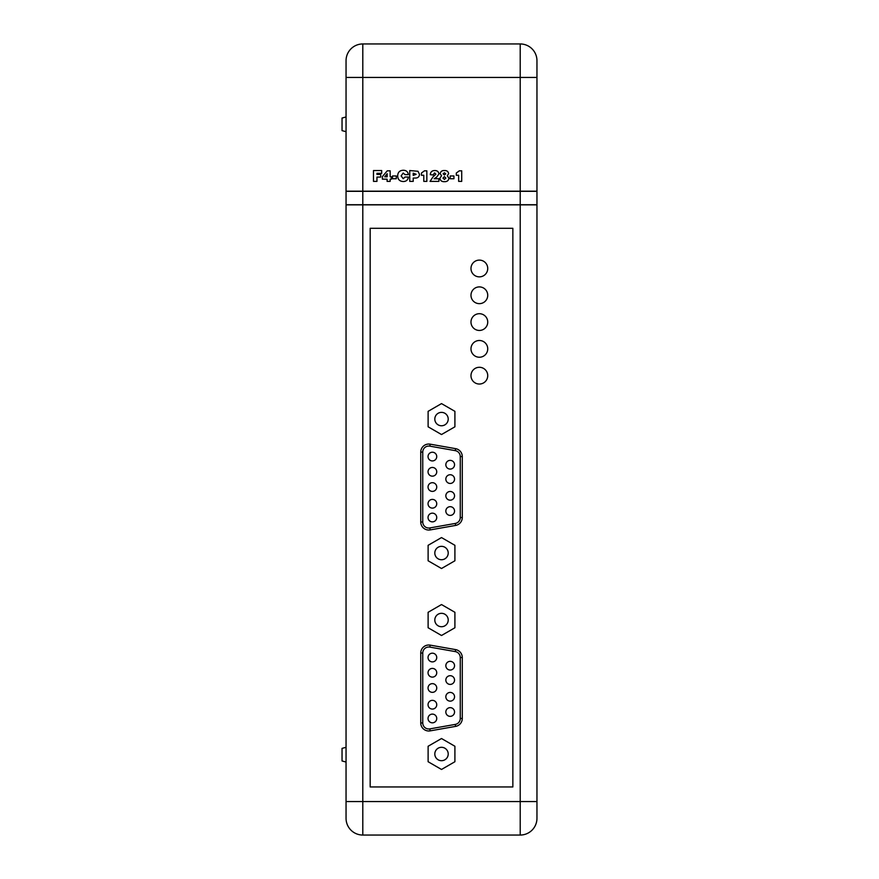 <?xml version="1.0" encoding="UTF-8"?>
<svg xmlns="http://www.w3.org/2000/svg" width="879" height="879" viewBox="0 0 879 879"><rect width="100%" height="100%" fill="white"/><g stroke="black" fill="none" stroke-linecap="round" stroke-linejoin="round"><path stroke-width="1.32" d="M536.959 191.182L520.214 191.182L520.214 77.44L536.959 77.44L536.959 191.314L346.051 191.314L346.051 60.695A16.745 16.745 0 0 1 362.796 43.95L520.214 43.95A16.745 16.745 0 0 1 536.959 60.695L536.959 77.44L536.959 60.695A16.745 16.745 0 0 0 520.214 43.95A16.745 16.745 0 0 1 536.959 60.695M536.959 191.314L536.959 818.305A16.745 16.745 0 0 1 520.214 835.05L362.796 835.05A16.745 16.745 0 0 1 346.051 818.305L346.051 191.314M346.051 204.719L536.959 204.719M445.84 712.001A4.351 4.351 0 0 0 450.191 716.352A4.351 4.351 0 0 0 454.542 712.001A4.351 4.351 0 0 0 450.191 707.65A4.351 4.351 0 0 0 445.84 712.001M445.84 696.783A4.351 4.351 0 0 0 450.191 701.134A4.351 4.351 0 0 0 454.542 696.783A4.351 4.351 0 0 0 450.191 692.421A4.351 4.351 0 0 0 445.84 696.783M445.84 680.049A4.351 4.351 0 0 0 450.191 684.411A4.351 4.351 0 0 0 454.542 680.049A4.351 4.351 0 0 0 450.191 675.698A4.351 4.351 0 0 0 445.84 680.049M445.84 665.689A4.351 4.351 0 0 0 450.191 670.04A4.351 4.351 0 0 0 454.542 665.689A4.351 4.351 0 0 0 450.191 661.338A4.351 4.351 0 0 0 445.84 665.689M428.04 718.462A4.351 4.351 0 0 0 432.391 722.824A4.351 4.351 0 0 0 436.742 718.462A4.351 4.351 0 0 0 432.391 714.111A4.351 4.351 0 0 0 428.04 718.462M428.04 704.716A4.351 4.351 0 0 0 432.391 709.067A4.351 4.351 0 0 0 436.742 704.716A4.351 4.351 0 0 0 432.391 700.354A4.351 4.351 0 0 0 428.04 704.716M428.04 688.004A4.351 4.351 0 0 0 432.391 692.355A4.351 4.351 0 0 0 436.742 688.004A4.351 4.351 0 0 0 432.391 683.642A4.351 4.351 0 0 0 428.04 688.004M428.04 672.765A4.351 4.351 0 0 0 432.391 677.116A4.351 4.351 0 0 0 436.742 672.765A4.351 4.351 0 0 0 432.391 668.414A4.351 4.351 0 0 0 428.04 672.765M428.04 657.536A4.351 4.351 0 0 0 432.391 661.887A4.351 4.351 0 0 0 436.742 657.536A4.351 4.351 0 0 0 432.391 653.185A4.351 4.351 0 0 0 428.04 657.536M445.84 511.051A4.351 4.351 0 0 0 450.191 515.402A4.351 4.351 0 0 0 454.542 511.051A4.351 4.351 0 0 0 450.191 506.689A4.351 4.351 0 0 0 445.84 511.051M445.84 495.822A4.351 4.351 0 0 0 450.191 500.173A4.351 4.351 0 0 0 454.542 495.822A4.351 4.351 0 0 0 450.191 491.471A4.351 4.351 0 0 0 445.84 495.822M445.84 479.099A4.351 4.351 0 0 0 450.191 483.45A4.351 4.351 0 0 0 454.542 479.099A4.351 4.351 0 0 0 450.191 474.737A4.351 4.351 0 0 0 445.84 479.099M445.84 464.727A4.351 4.351 0 0 0 450.191 469.078A4.351 4.351 0 0 0 454.542 464.727A4.351 4.351 0 0 0 450.191 460.376A4.351 4.351 0 0 0 445.84 464.727M428.04 517.511A4.351 4.351 0 0 0 432.391 521.862A4.351 4.351 0 0 0 436.742 517.511A4.351 4.351 0 0 0 432.391 513.16A4.351 4.351 0 0 0 428.04 517.511M428.04 503.755A4.351 4.351 0 0 0 432.391 508.106A4.351 4.351 0 0 0 436.742 503.755A4.351 4.351 0 0 0 432.391 499.404A4.351 4.351 0 0 0 428.04 503.755M428.04 487.043A4.351 4.351 0 0 0 432.391 491.394A4.351 4.351 0 0 0 436.742 487.043A4.351 4.351 0 0 0 432.391 482.692A4.351 4.351 0 0 0 428.04 487.043M428.04 471.803A4.351 4.351 0 0 0 432.391 476.154A4.351 4.351 0 0 0 436.742 471.803A4.351 4.351 0 0 0 432.391 467.452A4.351 4.351 0 0 0 428.04 471.803M428.04 456.575A4.351 4.351 0 0 0 432.391 460.926A4.351 4.351 0 0 0 436.742 456.575A4.351 4.351 0 0 0 432.391 452.224A4.351 4.351 0 0 0 428.04 456.575M434.808 753.995A6.702 6.702 0 0 0 441.511 760.698A6.702 6.702 0 0 0 448.213 753.995A6.702 6.702 0 0 0 441.511 747.304A6.702 6.702 0 0 0 434.808 753.995M434.808 620.025A6.702 6.702 0 0 0 441.511 626.727A6.702 6.702 0 0 0 448.213 620.025A6.702 6.702 0 0 0 441.511 613.322A6.702 6.702 0 0 0 434.808 620.025M434.808 553.045A6.702 6.702 0 0 0 441.511 559.736A6.702 6.702 0 0 0 448.213 553.045A6.702 6.702 0 0 0 441.511 546.342A6.702 6.702 0 0 0 434.808 553.045M434.808 419.074A6.702 6.702 0 0 0 441.511 425.766A6.702 6.702 0 0 0 448.213 419.074A6.702 6.702 0 0 0 441.511 412.372A6.702 6.702 0 0 0 434.808 419.074M487.735 375.663A8.372 8.372 0 0 0 479.352 367.29A8.372 8.372 0 0 0 470.979 375.663A8.372 8.372 0 0 0 479.352 384.035A8.372 8.372 0 0 0 487.735 375.663A8.372 8.372 0 0 0 479.352 367.29A8.372 8.372 0 0 0 470.979 375.663A8.372 8.372 0 0 0 479.352 384.035A8.372 8.372 0 0 0 487.735 375.663M487.735 348.864A8.372 8.372 0 0 0 479.352 340.492A8.372 8.372 0 0 0 470.979 348.864A8.372 8.372 0 0 0 479.352 357.237A8.372 8.372 0 0 0 487.735 348.864A8.372 8.372 0 0 0 479.352 340.492A8.372 8.372 0 0 0 470.979 348.864A8.372 8.372 0 0 0 479.352 357.237A8.372 8.372 0 0 0 487.735 348.864M487.735 322.077A8.372 8.372 0 0 0 479.352 313.704A8.372 8.372 0 0 0 470.979 322.077A8.372 8.372 0 0 0 479.352 330.449A8.372 8.372 0 0 0 487.735 322.077A8.372 8.372 0 0 0 479.352 313.704A8.372 8.372 0 0 0 470.979 322.077A8.372 8.372 0 0 0 479.352 330.449A8.372 8.372 0 0 0 487.735 322.077M487.735 295.278A8.372 8.372 0 0 0 479.352 286.906A8.372 8.372 0 0 0 470.979 295.278A8.372 8.372 0 0 0 479.352 303.651A8.372 8.372 0 0 0 487.735 295.278A8.372 8.372 0 0 0 479.352 286.906A8.372 8.372 0 0 0 470.979 295.278A8.372 8.372 0 0 0 479.352 303.651A8.372 8.372 0 0 0 487.735 295.278M487.735 268.491A8.372 8.372 0 0 0 479.352 260.107A8.372 8.372 0 0 0 470.979 268.491A8.372 8.372 0 0 0 479.352 276.863A8.372 8.372 0 0 0 487.735 268.491A8.372 8.372 0 0 0 479.352 260.107A8.372 8.372 0 0 0 470.979 268.491A8.372 8.372 0 0 0 479.352 276.863A8.372 8.372 0 0 0 487.735 268.491M346.051 762.038L342.041 760.961L342.041 748.381L346.051 747.304M346.051 131.696L342.041 130.619L342.041 118.039L346.051 116.962M520.214 191.182L346.051 191.182M346.051 204.851L362.796 204.851L362.796 801.56L520.214 801.56L520.214 835.05A16.745 16.745 0 0 0 536.959 818.305L536.959 801.56L520.214 801.56L520.214 204.851L536.959 204.851M512.853 786.958L512.853 228.298L370.169 228.298L370.169 786.958L512.853 786.958M362.796 204.851L520.214 204.851M346.051 818.305A16.745 16.745 0 0 0 362.796 835.05A16.745 16.745 0 0 1 346.051 818.305M454.904 411.339L441.511 403.604L428.117 411.339L428.117 426.809L441.511 434.534L454.904 426.809L454.904 411.339M454.904 545.31L441.511 537.574L428.117 545.31L428.117 560.78L441.511 568.515L454.904 560.78L454.904 545.31M454.904 612.289L441.511 604.554L428.117 612.289L428.117 627.76L441.511 635.495L454.904 627.76L454.904 612.289M454.904 746.26L441.511 738.525L428.117 746.26L428.117 761.73L441.511 769.466L454.904 761.73L454.904 746.26M429.831 527.938L430.183 529.916A8.043 8.043 0 0 1 420.744 521.994L420.744 452.092A8.043 8.043 0 0 1 430.183 444.17L455.63 448.664A8.043 8.043 0 0 1 462.277 456.575L462.277 517.511A8.043 8.043 0 0 1 455.63 525.422L430.183 529.916A8.043 8.043 0 0 1 420.744 521.994L422.755 521.994A6.032 6.032 0 0 0 429.831 527.938L455.289 523.444A6.032 6.032 0 0 0 460.266 517.511L460.266 456.575A6.032 6.032 0 0 0 455.289 450.641L429.831 446.147A6.032 6.032 0 0 0 422.755 452.092L422.755 521.994M429.831 728.889L430.183 730.867A8.043 8.043 0 0 1 420.744 722.956L420.744 653.042A8.043 8.043 0 0 1 430.183 645.131L455.63 649.614A8.043 8.043 0 0 1 462.277 657.536L462.277 718.462A8.043 8.043 0 0 1 455.63 726.384L430.183 730.867A8.043 8.043 0 0 1 420.744 722.956L422.755 722.956A6.032 6.032 0 0 0 429.831 728.889L455.289 724.406A6.032 6.032 0 0 0 460.266 718.462L460.266 657.536A6.032 6.032 0 0 0 455.289 651.592L429.831 647.109A6.032 6.032 0 0 0 422.755 653.042L422.755 722.956M376.959 181.382L373.487 181.382L373.487 170.548L381.684 170.548L381.684 173.328L376.959 173.328L376.959 174.438L380.717 174.438L380.717 177.075L376.959 177.075L376.959 181.382M390.155 181.382L387.101 181.382L387.101 179.162L382.376 179.162L382.376 176.613L387.254 170.823L390.155 170.823L390.155 176.8L391.408 176.8L391.408 179.162L390.155 179.162L390.155 181.382M387.178 173.712L384.694 176.8L387.178 176.8L387.178 173.712M396.275 178.745L392.517 178.745L392.517 175.965L396.275 175.965L396.275 178.745M403.23 178.745L405.021 177.042L408.361 177.042C407.955 179.997 406.241 181.492 403.208 181.524C399.659 181.338 397.813 179.459 397.66 175.899C397.802 172.35 399.637 170.471 403.153 170.262C406.186 170.251 407.922 171.713 408.361 174.635L405.021 174.635L403.186 173.042L401.132 175.899L403.23 178.745M413.218 181.382L409.746 181.382L409.746 170.548L417.986 171.273L419.481 174.306C419.283 176.822 417.888 178.074 415.284 178.052L413.218 178.052L413.218 181.382M413.218 175.404L416.141 174.295L413.218 173.185L413.218 175.404M426.842 181.382L423.788 181.382L423.788 175.273L421.426 175.273L421.426 173.042L424.469 170.823L426.842 170.823L426.842 181.382M438.896 181.382L430.051 181.382L433.006 176.877L435.874 174.229L434.578 172.91L433.094 174.987L430.292 174.679C430.501 171.976 431.985 170.592 434.742 170.548C437.182 170.504 438.577 171.636 438.929 173.932L436.687 177.097L434.171 178.745L438.896 178.745L438.896 181.382M442.961 178.074L444.422 179.437L445.873 178.074L444.422 176.657L442.961 178.074M439.896 178.239L441.555 175.767L440.181 173.613C440.621 171.438 442.038 170.405 444.422 170.548C446.796 170.416 448.213 171.438 448.653 173.613L447.279 175.767L448.927 178.239C448.532 180.656 447.026 181.799 444.422 181.656C441.807 181.799 440.302 180.656 439.896 178.239M443.093 173.855L444.422 174.987L445.73 173.855L444.422 172.767L443.093 173.855M453.938 178.745L450.18 178.745L450.18 175.965L453.938 175.965L453.938 178.745M461.717 181.382L458.651 181.382L458.651 175.273L456.289 175.273L456.289 173.042L459.343 170.823L461.717 170.823L461.717 181.382M362.796 191.314L362.796 204.719M520.214 204.719L520.214 191.314M520.214 43.95L520.214 77.44L362.796 77.44L362.796 191.182M346.051 60.695A16.745 16.745 0 0 1 362.796 43.95L362.796 77.44L346.051 77.44M346.051 801.56L362.796 801.56L362.796 835.05M422.755 452.092L420.744 452.092A8.043 8.043 0 0 1 430.183 444.17L429.831 446.147M460.266 517.511L462.277 517.511A8.043 8.043 0 0 1 455.63 525.422L455.289 523.444M455.289 450.641L455.63 448.664A8.043 8.043 0 0 1 462.277 456.575L460.266 456.575M422.755 653.042L420.744 653.042A8.043 8.043 0 0 1 430.183 645.131L429.831 647.109M460.266 718.462L462.277 718.462A8.043 8.043 0 0 1 455.63 726.384L455.289 724.406M455.289 651.592L455.63 649.614A8.043 8.043 0 0 1 462.277 657.536L460.266 657.536"/></g></svg>
